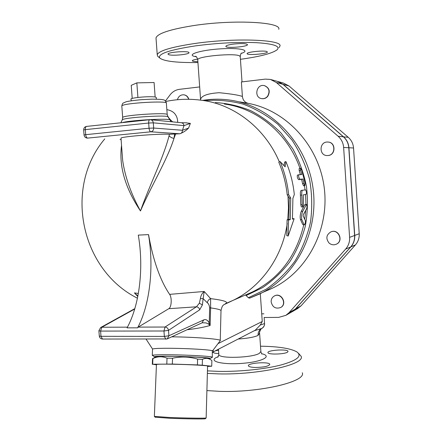 <?xml version="1.0" encoding="UTF-8"?>
<svg xmlns="http://www.w3.org/2000/svg" width="441" height="441" viewBox="0 0 441 441"><rect width="100%" height="100%" fill="white"/><g stroke="black" fill="none" stroke-linecap="round" stroke-linejoin="round"><path stroke-width="0.66" d="M155.133 417.175L169.647 418.261C185.358 418.928 205.644 419.171 205.368 418.707L206.151 417.947C206.46 418.41 185.545 418.151 169.35 417.467L154.361 416.381M156.434 364.575L156.439 364.481C157.327 364.178 162.277 364.084 171.29 364.205C188.026 364.431 209.321 365.572 207.573 366.118L206.151 417.947M156.202 99.142L156.362 97.56L155.144 96.965L154.085 82.511L136.837 82.88L131.236 85.339L132.206 98.426M155.144 96.965C151.054 96.518 145.31 96.684 137.912 97.455L136.837 82.88M137.912 97.455C133.595 97.985 131.258 98.514 130.9 99.054L130.944 99.225M121.832 106.242L121.81 105.95C122.267 103.117 169.294 100.344 166.367 103.299L167.227 114.588C167.861 112.24 123.011 115.129 122.67 117.466L122.686 117.719M208.532 358.522C210.351 357.8 188.461 356.488 171.251 356.328C161.99 356.245 156.902 356.405 155.993 356.802L152.592 358.638M202.436 359.387L202.27 365.181L211.724 366.228L211.873 360.584C208.869 358.114 205.721 357.717 202.436 359.387L197.607 359.101C189.354 356.686 180.997 356.4 172.541 358.23L167.023 358.164C162.294 356.201 157.586 356.328 152.911 358.55L152.525 358.753M211.724 366.228L207.562 366.443M197.607 359.101L197.43 364.911L202.27 365.181M172.541 358.23L172.332 364.062L197.43 364.911M156.428 364.834L152.674 364.238L172.332 364.062M152.911 358.55L152.674 364.238M167.023 358.164L166.803 363.985M155.37 357.144L154.493 356.747C154.885 355.27 213.565 357.193 210.037 358.561L208.979 358.798M267.577 96.248C265.956 98.145 263.977 98.933 261.634 98.613C253.558 97.511 256.43 83.564 264.335 85.615C269.153 87.765 270.234 91.309 267.577 96.248M264.606 85.681C269.368 87.858 270.427 91.397 267.781 96.298C266.16 98.189 264.181 98.977 261.844 98.657L261.568 98.602M177.398 99.732C178.462 96.281 180.634 94.644 183.925 94.815C186.295 95.284 187.855 96.772 188.599 99.286M184.173 94.854L184.178 94.859C186.532 95.322 188.087 96.799 188.842 99.291M271.16 301.909C271.083 299.235 272.141 297.262 274.341 295.988C281.038 292.135 287.51 303.97 280.625 307.526C275.669 309.152 272.51 307.278 271.16 301.909M274.578 295.872C281.275 292.085 287.675 303.888 280.818 307.427L280.592 307.548M329.063 243.035C325.612 238.443 326.274 234.7 331.048 231.806C338.611 228.686 343.765 241.381 336.103 244.286C333.545 245.246 331.202 244.827 329.063 243.035M331.356 231.701C338.897 228.796 343.831 241.359 336.257 244.226L335.965 244.347M327.85 155.519L327.481 155.541C318.766 156.042 319.036 141.429 327.74 142.041C335.755 141.974 335.855 155.232 327.85 155.519M328.082 142.063C335.981 142.206 335.91 155.243 328.016 155.524L327.305 155.541M199.69 86.927L179.437 89.336C175.656 89.859 172.525 91.717 170.044 94.909L165.425 101.039M264.153 317.498L278.64 317.393L285.884 315.337L289.037 312.697L345.645 249.077C348.506 245.747 349.829 241.844 349.603 237.363L343.633 147.448C343.258 142.95 341.422 139.218 338.131 136.252L343.401 136.815L282.924 84.314L277.163 81.309L271.232 79.65M343.401 136.815C346.626 139.703 348.418 143.347 348.781 147.741L354.592 235.483C354.807 239.86 353.517 243.669 350.716 246.916L295.283 309.119L291.578 312.057M297.443 308.678L301.076 305.8L355.407 244.92C358.153 241.745 359.421 238.019 359.211 233.747L353.544 148.005C353.191 143.716 351.433 140.155 348.28 137.333L289.048 85.995L283.398 83.051L278.139 81.579M263.894 313.81L261.717 313.832M277.648 81.442L283.116 84.363L343.556 136.831C346.775 139.72 348.561 143.358 348.925 147.746L354.735 235.428C354.95 239.799 353.66 243.608 350.86 246.855L295.464 309.014L291.76 311.952M239.744 101.86L248.277 103.376C286.176 110.36 318.727 145.337 324.168 187.271C329.752 229.188 307.383 271.413 272.665 288.078L268.343 290.04M338.131 136.252L276.32 82.5L270.432 79.43L265.35 79.115L241.387 81.965L242.396 96.436C242.875 100.173 244.832 102.488 248.277 103.376M242.396 96.436C238.587 95.102 230.858 93.861 219.216 92.715C207.871 93.448 201.658 95.642 200.572 99.291L200.605 99.732M284.059 165.684L284.572 162.134L285.878 161.527C290.338 172.073 293.149 183.087 294.312 194.569L292.912 198.301L292.433 219.122L294.125 218.742L288.149 236.045L288.546 220.004L290.288 219.607L290.724 198.003L288.668 194.707C287.438 183.191 284.588 172.144 280.123 161.571L285.123 166.847L285.878 161.527M292.493 218.582L294.125 218.742M288.149 236.045L286.755 235.604L287.091 219.789L288.844 219.398L289.274 198.103L290.724 198.003M302.758 206.972L301.357 206.917L300.806 204.723L300.415 195.176C300.216 192.364 300.475 190.777 301.192 190.413L302.576 190.231C301.865 190.6 301.611 192.21 301.809 195.06L302.212 204.745L302.758 206.972L303.474 204.519L303.27 194.856L306.065 194.464C306.716 192.838 306.556 191.306 305.58 189.867L302.576 190.231M300.415 174.642L299.246 170.799L299.097 168.627L300.393 168.142L301.804 170.287L305.139 183.241L304.94 185.578L303.904 183.362L302.984 179.04L299.946 179.278C298.794 177.899 298.392 176.389 298.744 174.746L301.831 174.559L300.553 170.342L300.393 168.142M304.94 185.578L303.579 185.815L302.548 183.632L301.638 179.377L298.59 179.614C297.438 178.258 297.041 176.769 297.399 175.149L298.706 174.763M304.224 224.965C305.133 224.116 305.514 222.672 305.365 220.632L303.176 215.996L303.309 214.706L306.605 208.736C307.184 206.768 307.145 205.33 306.501 204.415L302.686 211.388C301.572 214.376 301.286 217.143 301.82 219.695L304.224 224.965L302.735 224.491L300.437 219.458C299.897 216.944 300.178 214.216 301.286 211.267L304.797 204.679L306.478 204.415M289.274 198.103L287.212 194.856C286 183.506 283.194 172.618 278.789 162.194L280.123 161.571M287.212 194.856L288.668 194.707M288.844 219.398L290.288 219.607M287.091 219.789L288.546 220.004M301.638 179.377L302.984 179.04M212.215 357.375L212.319 357.315C214.403 356.46 189.371 354.933 169.68 354.768C159.124 354.68 153.325 354.873 152.288 355.347L152.834 355.694M212.319 357.315L210.037 358.561M152.542 349.211L152.547 349.04C153.589 348.489 159.377 348.236 169.917 348.285C187.662 348.373 210.77 349.763 212.308 350.777L212.325 357.188M121.099 139.472L120.035 139.599M179.889 133.783C183.373 132.399 186.262 130.497 188.55 128.088L182.453 130.277C182.414 132.245 181.516 133.408 179.752 133.777L169.421 134.285C159.824 133.513 121.088 136.605 120.999 138.132L121.016 138.342M188.55 128.088L190.38 123.386L183.991 125.63C183.743 123.927 182.844 122.962 181.29 122.725L150.59 119.72M186.102 122.846L190.38 123.386M169.421 134.285L169.085 135.729L169.774 136.545L171.88 137.851L173.991 138.38L174.653 134.169M169.085 135.729C163.374 158.126 149.466 185.281 140.475 210.969C130.971 193.704 125.035 176.863 122.664 160.458L122.223 154.548M148.545 234.601C153.126 260.422 160.155 280.338 169.62 294.356C172.106 297.647 171.549 307.322 168.793 308.689L138.215 327.117L137.609 327.828C150.039 304.522 154.036 267.031 148.485 234.612L138.287 235.114C143.904 267.367 139.769 304.676 127.063 327.856L137.609 327.828M225.208 303.761L225.66 303.579C228.752 301.914 223.73 300.26 210.594 298.618L204.2 291.479L169.62 294.356M221.002 310.569C222.336 304.681 223.444 305.453 223.697 304.797L231.779 300.971C260.267 287.846 282.212 258.051 287.234 223.526M138.347 293.463L134.4 292.896L137.757 296.457M138.287 235.114L148.485 234.612M177.684 122.372C177.679 118.646 176.543 115.575 174.278 113.161C172.519 111.386 170.039 110.211 166.83 109.638M121.54 145.398C118.8 166.103 125.112 187.96 140.475 210.969C151.065 186.185 167.288 159.835 173.991 138.38L175.546 134.103M172.618 121.876L171.45 120.751C169.085 118.541 167.679 116.49 167.227 114.588L167.982 116.848M170.391 120.525L171.45 120.751M122.201 122.631C130.646 120.09 172.117 118.001 170.182 120.167L170.871 121.705M137.895 295.928L134.4 292.896L137.063 295.409M199.376 303.199L202.408 304.924L203.13 298.612L200.379 298.629L199.376 303.199L196.41 306.815L165.028 327.029L138.215 327.117M207.331 302.813C208.477 303.491 209.26 305.128 209.662 307.735L210.616 307.906L210.594 298.618C208.736 299.428 207.65 300.823 207.331 302.813L203.13 298.612L204.2 291.479C202.061 293.226 200.787 295.613 200.379 298.629M127.443 327.15L101.838 327.233L100.598 331.081L163.958 330.998L165.028 327.029C166.935 327.228 168.098 328.336 168.512 330.364L199.641 309.858C199.266 307.989 198.185 306.975 196.41 306.815L168.793 308.689M202.066 322.834L203.709 319.923L168.909 335.761L164.355 336.411L100.995 336.323L100.598 331.081L98.9 330.816L99.291 335.959M165.838 339.217L164.355 336.411L163.958 330.998L168.512 330.364L168.909 335.761L167.277 338.875L202.193 322.773L206.063 322.9L208.483 324.063L209.243 322.928C207.584 320.012 205.743 319.014 203.709 319.923M208.483 324.063L210.131 325.48L209.243 322.928L209.662 307.735M187.072 329.747C196.107 328.71 203.792 327.288 210.131 325.48L210.616 307.906C217.92 308.904 221.382 309.902 220.996 310.905L220.257 340.452M220.252 340.673C222.529 339.228 195.903 337.04 171.725 336.825M197.943 62.534C176.543 62.815 163.793 61.288 159.692 57.964C157.575 53.89 169.531 49.861 195.55 45.864C217.749 42.959 238.179 41.906 256.827 42.694C273.723 43.841 280.504 46.189 277.163 49.75C272.257 53.416 260.014 56.602 240.433 59.309M266.888 51.547L267.389 52.01C267.505 53.945 246.343 55.583 247.125 53.582C246.833 51.983 263.988 50.208 266.888 51.547M232.92 44.15C241.459 43.229 246.321 43.405 247.506 44.673C247.566 46.895 224.987 48.549 225.88 46.261C226.239 45.489 228.581 44.784 232.92 44.15M168.92 54.745L167.966 54.067C167.905 51.977 190.021 50.616 188.98 52.766C189.079 54.425 172.922 56.007 168.92 54.745M197.882 61.657C194.227 61.635 192.37 61.321 192.304 60.72C192.552 60.152 194.332 59.618 197.645 59.105M278.767 29.327C281.992 21.995 233.399 19.349 193.318 25.622C170.044 29.365 157.608 33.455 156.004 37.882L157.233 54.706L157.641 56.189L158.479 56.911M278.927 47.711L279.919 46.134C283.194 39.602 234.684 37.645 194.597 43.527C171.329 47.044 158.87 50.765 157.233 54.706M206.89 390.583L219.502 391.338C259.595 392.821 306.578 381.592 302.294 372.777M260.51 346.191C278.42 346.477 290.514 348.368 296.804 351.868C302.509 355.997 297.267 360.363 281.071 364.961C265.058 369.134 239.783 371.769 218.852 371.383L207.441 370.864M207.369 373.395L218.251 373.88C258.343 374.999 305.404 364.42 301.175 356.367L298.755 353.55M287.62 352.072C285.002 354.321 267.941 354.818 267.974 352.657C266.893 350.137 287.841 348.798 288.034 351.372L287.62 352.072M255.62 367.463C251.282 367.342 248.878 366.802 248.404 365.843C247.158 362.971 269.49 361.416 269.782 364.354C268.828 366.228 264.104 367.265 255.62 367.463M218.758 353.55C215.406 353.428 213.56 353.015 213.218 352.298L213.367 351.835M215.131 350.926L218.516 350.137M238.162 339.035C247.484 338.385 254.115 337.189 258.046 335.447L259.584 332.955C258.795 333.385 261.133 328.11 261.656 328.545L261.921 328.402M264.137 317.437L264.55 323.545C264.589 325.69 263.701 327.316 261.888 328.418L259.529 329.278M264.55 323.545L260.289 325.039L255.273 330.204L213.339 351.846L213.179 350.055L220.219 340.706M254.904 330.397L255.273 330.204M260.289 325.039L262.252 321.489L260.306 293.684M258.046 335.447C257.946 332.288 259.154 329.984 261.662 328.534L259.457 329.3M212.308 350.777L213.179 350.055M213.257 351.89L212.479 352.756M245.516 294.979L248.382 297.725L249.556 298.171L259.545 294.026C296.159 276.479 319.516 231.26 312.829 186.808C306.313 142.333 270.862 106.083 230.775 100.228C221.294 98.806 211.895 98.867 202.59 100.41M295.464 309.014L301.076 305.8M350.86 246.855L355.407 244.92M354.735 235.428L359.211 233.747M348.925 147.746L353.544 148.005M343.556 136.831L348.28 137.333M283.116 84.363L289.048 85.995M197.761 59.976L197.739 59.7C197.177 56.316 234.75 52.876 239.562 55.902L240.251 56.729L242.015 81.894M279.357 161.93C265.217 128.309 234.414 104.489 201.995 100.328C189.867 98.624 177.795 99.004 165.766 101.469M225.726 303.546L252.28 292.03C279.065 278.784 296.225 256.386 303.75 224.855M224.375 104.059C257.23 108.227 288.012 133.656 299.941 168.313M304.262 184.663L305.073 189.928M305.563 194.536L305.938 204.404M305.718 210.401L304.753 219.276M287.752 219.646L288.486 207.887L288.001 196.08M304.797 204.679L306.181 204.707M301.286 211.267L302.686 211.388M300.437 219.458L301.82 219.695M302.735 224.491L304.086 224.805M299.246 170.799L300.553 170.342M298.59 179.614L299.946 179.278M302.548 183.632L303.904 183.362M300.415 195.176L301.809 195.06M300.806 204.723L302.212 204.745M83.663 129.963L84.038 134.952L85.703 134.67L85.322 129.632L148.672 123.033L149.058 128.237L153.677 128.039L153.297 122.846L183.991 125.63L182.453 130.277L153.677 128.039C153.644 130.156 152.691 131.412 150.822 131.804C149.896 131.534 149.306 130.343 149.058 128.237L85.703 134.67C85.962 136.71 86.612 137.857 87.654 138.105L150.822 131.804L179.752 133.777M87.357 138.116C85.444 137.901 84.341 136.848 84.038 134.952L84.044 134.985M83.658 129.93L85.322 129.632C85.262 127.736 85.697 126.655 86.618 126.391C84.689 126.776 83.702 127.956 83.658 129.93M86.767 126.391L149.802 119.715C148.981 119.969 148.606 121.077 148.672 123.033L153.297 122.846C153.033 121.005 152.073 119.958 150.414 119.704L149.802 119.715L150.414 119.704M122.168 120.068L122.295 119.814C123.877 117.455 168.76 114.643 168.038 116.931M134.847 308.612L100.642 327.542L101.838 327.233L134.731 309.003M199.641 309.858L202.408 304.924M98.894 330.739L100.642 327.542M167.117 338.947L102.472 339.046L100.995 336.323L99.297 336.042C99.605 337.845 100.664 338.842 102.472 339.046L102.637 339.046M241.21 53.405C251.21 50.313 240.047 47.573 220.621 48.835C201.223 50.015 186.615 54.403 194.299 56.382L196.328 56.817M218.372 356.571L215.892 357.706C208.599 361.648 224.116 365.021 243.454 363.263C262.842 361.603 272.637 356.025 261.568 353.71M259.617 333.473L260.879 351.471L259.302 353.395C252.098 357.899 218.802 358.831 218.835 354.586L218.808 354.222M262.252 321.489L218.041 343.616M204.409 100.691C217.352 99.583 230.246 100.73 243.096 104.12C255.675 108.8 267.312 115.553 278.017 124.39L291.981 140.034C299.814 151.985 305.646 164.973 309.488 178.996C312.068 193.334 312.404 207.678 310.508 222.021C307.338 236.062 302.157 249.082 294.957 261.094C286.749 272.257 277.13 281.645 266.105 289.246L248.382 297.725M246.315 295.47L262.709 287.554C272.94 280.564 281.953 271.987 289.748 261.833C296.672 250.918 301.859 239.044 305.304 226.216C307.653 213.058 308.038 199.784 306.462 186.389C303.761 173.175 299.241 160.722 292.896 149.019L281.253 133.265C272.13 124.026 261.987 116.507 250.83 110.719C239.298 106.027 227.479 103.304 215.379 102.555M276.32 82.5L282.924 84.314M343.633 147.448L348.781 147.741M345.645 249.077L350.716 246.916M349.603 237.363L354.592 235.483M289.037 312.697L295.283 309.119M155.265 417.318L154.537 416.513M156.439 364.481L154.361 416.458M131.335 100.769L130.9 99.054M120.856 122.774L122.295 119.814L122.67 117.466L121.81 105.95C122.24 104.093 122.697 103.133 123.177 103.073L126.225 101.75C128.436 101.16 133.397 100.471 141.114 99.688L152.057 99.148C158.076 99.186 161.775 99.396 163.159 99.782C164.658 99.864 165.722 100.95 166.351 103.04M152.531 358.671L152.299 364.338M292.372 311.6L298.044 308.331M200.611 100.14L197.739 59.7C197.011 57.385 196.262 56.244 195.495 56.294L195.826 56.442M298.744 174.746L297.399 175.149M154.493 356.747L152.283 355.347L152.547 349.04M186.587 122.824L181.29 122.725M120.999 138.132L122.223 154.559M104.76 138.904C63.609 187.48 80.527 269.732 137.443 298.204M168.131 117.124L170.033 119.941M137.046 295.387L137.785 296.506M240.235 56.492C240.61 54.265 241.023 53.129 241.47 53.08M159.692 57.964L157.641 56.189M261.733 354.029L260.901 351.802M218.449 349.211L218.835 354.586L217.832 357.282M261.882 328.418C263.85 326.935 264.743 325.309 264.561 323.534M261.888 328.418L254.192 330.761M152.536 349.052L146.12 339.162M272.665 288.078L249.556 298.171M292.196 311.704L285.884 315.337"/></g></svg>

